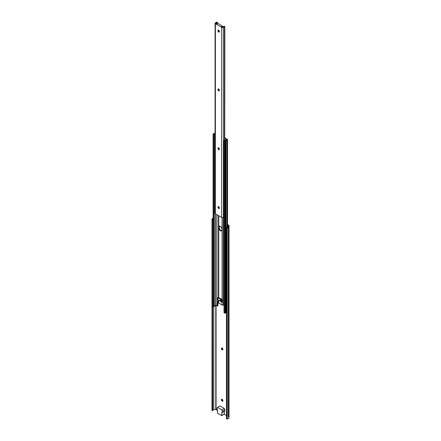 <?xml version="1.0" encoding="UTF-8"?>
<svg xmlns="http://www.w3.org/2000/svg" width="441" height="441" viewBox="0 0 441 441"><rect width="100%" height="100%" fill="white"/><g stroke="black" fill="none" stroke-linecap="round" stroke-linejoin="round"><path stroke-width="0.66" d="M222.148 348.004A0.976 0.562 60 0 1 222.837 349.195L222.148 348.004L221.658 347.955L221.459 348.401L222.01 349.73L222.529 349.911L222.837 349.426A0.976 0.562 60 0 1 222.633 349.873A0.976 0.562 60 0 1 221.884 349.614A0.976 0.562 60 0 1 221.459 348.633L221.459 348.401A0.976 0.562 60 0 1 221.658 347.955A0.976 0.562 60 0 1 222.148 348.004M221.977 399.254A0.976 0.562 -120 0 0 221.961 399.436L221.459 399.728A0.976 0.562 60 0 1 221.658 399.281A0.976 0.562 60 0 1 222.148 399.331A0.976 0.562 60 0 1 222.837 400.522L222.148 399.331L221.658 399.281L221.459 399.728L222.01 401.056L222.529 401.238L222.837 400.753A0.976 0.562 60 0 1 222.633 401.2A0.976 0.562 60 0 1 221.884 400.941A0.976 0.562 60 0 1 221.459 399.959L222.01 399.16M224.166 414.204L224.397 411.078M224.623 410.979L224.893 410.163L224.276 408.383L220.015 405.924L224.276 408.383L224.772 409.695L222.27 411.144A1.417 0.816 60 0 1 222.104 412.434A1.417 0.816 60 0 1 221.977 412.484L222.385 411.607L221.773 409.832L224.276 408.383L221.773 409.832L217.512 407.374L220.015 405.924L217.512 407.374L216.895 408.438L217.303 409.783A1.417 0.816 60 0 1 217.016 408.107L217.512 407.374L221.773 409.832L222.27 411.144L224.772 409.695A1.417 0.816 -120 0 1 224.612 410.984A1.417 0.816 -120 0 1 224.486 411.034M217.512 410.411L216.057 409.573L216.057 305.392L216.057 409.573L213.819 409.59A1.136 0.656 0 0 0 212.766 410.163L212.678 410.599L211.972 410.538L211.972 219.469L211.972 410.538L212.678 410.599L212.766 219.094L212.766 410.163L213.819 409.59L213.819 306.837L213.819 409.59L215.781 409.513L215.781 305.271L215.781 409.513L217.512 410.411M229.006 416.767L229.022 225.919L228.488 225.097A1.841 1.064 180 0 1 229.028 225.847A1.841 1.064 180 0 1 229.022 225.919L228.394 227.523L226.542 227.881L226.459 227.484L227.402 227.407L227.28 139.902A0.568 0.331 180 0 1 226.944 139.995L225.792 140.762L225.792 312.851A0.568 0.325 0 0 0 225.957 312.658L225.957 140.569A0.568 0.325 180 0 1 225.792 140.762L225.368 141.01L225.792 140.762L225.792 312.851L225.368 313.099L225.368 141.01L224.761 141.059L224.761 313.154A0.568 0.331 0 0 0 225.368 313.099L225.368 141.01A0.568 0.331 180 0 1 224.761 141.059L224 140.624L224.761 141.059L224.761 313.154L224 312.713L224 140.624L225.406 140.536A1.681 0.97 180 0 1 226.845 139.681L225.935 138.871L225.935 139.929L225.935 138.871L224.827 138.231L226.906 139.643L225.042 140.745L224 140.624L224 312.713L224.916 313.176L225.902 312.763L225.957 140.569A1.13 0.65 180 0 1 226.944 139.995L227.28 139.902L227.28 227.424L227.28 139.902L227.402 227.407L228.173 226.939L228.339 225.687L227.528 225.125L228.234 225.533L228.234 226.564L228.339 225.676L228.206 226.823A1.136 0.656 180 0 1 227.214 227.429L226.459 227.484L226.459 418.553L226.459 227.484L226.542 418.95L226.542 227.881L227.253 227.837L227.253 418.911A1.841 1.064 0 0 0 228.912 417.925L228.912 226.85A1.841 1.064 180 0 1 227.253 227.837L227.253 418.911L226.542 418.95L228.151 418.713L228.912 417.925L229.022 225.919L229.022 416.993A1.841 1.064 0 0 0 229.028 416.921A1.841 1.064 0 0 0 229.022 416.85M226.459 415.576L224.133 414.231L226.459 415.576M224.204 414.187L221.696 415.637L224.122 414.204M221.47 227.424L221.884 228.24M228.488 225.097L227.528 224.546L228.488 225.097M222.914 349.625L222.159 349.024L222.01 347.839M222.914 400.952L221.961 399.667A0.976 0.562 -120 0 0 222.815 400.935M213.157 218.196L212.066 219.039A1.841 1.064 180 0 1 213.086 218.218M213.113 218.697L212.678 219.53L211.972 219.469L212.066 219.039L211.972 219.469L212.678 219.53L212.766 219.094A1.136 0.656 180 0 1 213.086 218.714M217.76 413.449L221.696 415.637L217.76 413.449M224.337 411.144A0.711 0.408 -120 0 0 224.276 411.387L221.773 412.831A0.711 0.408 60 0 1 221.917 412.506A0.711 0.408 60 0 1 221.977 412.484L224.276 411.387L224.276 414.027L221.773 415.472L221.773 412.831L221.696 415.637M217.303 409.783A0.711 0.408 60 0 1 217.512 410.373L217.512 413.013L217.303 409.783M221.459 399.959L221.961 399.436L221.459 399.959M221.977 347.927A0.976 0.562 -120 0 0 221.961 348.109L221.459 348.401L221.961 348.34A0.976 0.562 -120 0 0 222.815 349.608M221.784 228.124A0.976 0.562 60 0 1 221.487 227.506M220.98 301.964L221.608 302.328L222.429 301.661L221.608 302.328L220.98 301.964L220.98 299.935L221.608 300.299L221.608 302.328L221.608 300.299L222.429 299.632L222.429 301.661L222.429 299.632L222.06 299.489L222.06 217.562L222.06 299.489A1.136 0.656 0 0 0 222.429 299.632L221.608 300.299L220.103 298.711A2.993 1.731 180 0 1 220.98 299.93A2.993 1.731 180 0 1 220.98 299.941L220.98 301.964L220.103 300.734L220.103 298.711L217.347 297.84L218.504 297.366A1.136 0.656 0 0 0 218.758 297.587L218.758 215.748L218.758 297.587L222.06 299.489L218.504 297.366L217.347 297.84L217.347 299.869L217.347 297.84L217.975 298.204A2.993 1.731 180 0 1 220.103 298.711L220.103 300.734L217.347 299.869L217.975 300.227L217.975 298.204L217.975 300.227A2.993 1.731 0 0 1 220.103 300.734A2.993 1.731 0 0 1 220.98 301.953M219.403 208.235L218.758 207.788L218.637 206.609A0.976 0.562 60 0 1 219.326 207.805L219.276 207.468A2.216 1.279 60 0 1 219.061 207.022M218.422 302.592L218.758 303.083L218.758 300.288L218.758 303.083L222.06 304.99A1.136 0.656 0 0 0 223.212 305.15L223.212 217.374L223.212 305.15L223.989 304.979L222.308 305.095L218.758 303.083A1.136 0.656 0 0 1 218.422 302.62L218.422 300.249M219.403 149.444L218.758 148.997L218.637 147.818A0.976 0.562 60 0 1 219.326 149.014L218.775 147.911L218.653 148.838L218.504 147.652M218.471 206.537A0.976 0.562 -120 0 0 218.455 206.719L217.948 207.005A0.976 0.562 60 0 1 218.152 206.559A0.976 0.562 60 0 1 218.637 206.609L218.069 206.631L217.948 207.237L218.455 206.719L218.758 207.788L218.758 206.691L219.276 207.468M218.957 206.719L219.298 207.502M219.508 226.183A2.216 1.279 -120 0 0 219.293 226.586L218.835 227.28A2.216 1.279 60 0 1 219.298 226.266L219.293 226.272A2.216 1.279 60 0 1 221.002 226.861A2.216 1.279 60 0 1 221.972 229.094L221.514 227.545L220.406 226.376L219.298 226.266L218.835 227.28L219.1 229.166L220.098 230.505L221.277 230.919L221.851 230.439L221.972 229.094L221.972 229.816A2.216 1.279 60 0 1 221.514 230.83A2.216 1.279 60 0 1 219.805 230.235A2.216 1.279 60 0 1 218.841 228.008L219.668 226.051M222.06 301.964L222.06 304.99L222.06 301.964M221.751 230.671L220.307 230.119L219.293 228.311A2.216 1.279 -120 0 0 221.691 230.687M226.459 312.189A1.13 0.65 0 0 0 225.957 312.658L226.586 312.151M213.135 306.175A0.568 0.331 0 0 0 213.135 306.44L213.135 134.351L213.896 134.792L214.287 134.566L214.287 306.655L214.287 134.566L213.665 134.202L214.05 133.976L214.05 134.428L214.05 133.976L215.214 133.59M215.07 133.684A1.681 0.97 180 0 1 214.05 133.976L213.665 134.202L214.287 134.566L213.896 134.792L213.896 306.881L213.135 306.44L213.135 134.351A0.568 0.331 180 0 1 213.229 134.003L213.135 134.351L213.896 134.792L213.896 306.881L214.287 306.655L213.896 306.881L213.091 306.258M214.05 306.071L215.522 305.238L215.522 213.879L215.522 305.238A1.681 0.97 0 0 1 214.287 306.043M215.638 213.946L215.638 305.211L215.638 213.946M216.928 214.69L216.928 305.762L215.638 305.211L216.928 305.762L216.928 214.69M217.672 301.269L217.468 306.06L216.928 305.762L217.507 306.054L217.937 305.745L217.937 301.423L217.937 305.745L217.545 305.971L217.545 301.346L218.416 301.705L217.672 301.269M218.416 215.55L218.416 297.399L218.416 215.55M218.416 300.244L218.416 301.705L218.416 300.244M223.989 216.807L223.989 304.979L223.989 216.807A0.992 0.573 0 0 0 223.411 217.165L223.411 27.11A0.992 0.573 180 0 1 224.475 26.714L224.475 140.442L224.475 26.714L224.767 26.653L223.411 27.11A1.064 0.612 180 0 1 221.647 27.359L221.647 217.413L215.384 213.797L215.384 23.742A1.064 0.612 180 0 1 215.07 23.307A1.064 0.612 180 0 1 215.941 22.706L215.12 23.125L215.208 23.61L221.647 27.359L221.647 217.413A1.064 0.612 0 0 0 223.411 217.165L223.411 27.11L221.862 27.452L215.384 23.742L215.384 213.797L221.862 217.512L222.903 217.523L224.133 216.779M226.889 140.001L226.906 227.451M226.944 139.995L226.944 227.451L226.944 139.995M224.827 137.779A1.422 0.821 180 0 1 224.849 137.79L227.446 139.51L224.678 137.708M214.976 133.088A1.13 0.65 180 0 1 213.885 133.662A0.568 0.331 0 0 0 213.736 133.706A0.568 0.331 180 0 1 213.885 133.662L214.976 133.088M213.736 133.706L213.229 134.003L213.736 133.706M219.238 227.049L219.238 227.776L218.841 228.008L218.835 227.28L219.238 227.049M218.471 88.955A0.976 0.562 -120 0 0 218.455 89.137L217.948 89.424A0.976 0.562 60 0 1 218.152 88.977A0.976 0.562 60 0 1 218.637 89.027A0.976 0.562 60 0 1 219.326 90.223L218.637 89.027L218.152 88.977L217.948 89.424L218.504 90.758L219.127 90.901L219.326 90.455A0.976 0.562 60 0 1 219.127 90.901A0.976 0.562 60 0 1 218.378 90.637A0.976 0.562 60 0 1 217.948 89.655L218.504 88.861M218.471 30.164A0.976 0.562 -120 0 0 218.455 30.346L217.948 30.633A0.976 0.562 60 0 1 218.152 30.186A0.976 0.562 60 0 1 218.637 30.236L218.637 30.236A0.976 0.562 60 0 1 219.326 31.432L218.637 30.236L218.152 30.186L217.948 30.633L218.504 31.967L219.127 32.11L219.326 31.664A0.976 0.562 60 0 1 219.127 32.11A0.976 0.562 60 0 1 218.378 31.846A0.976 0.562 60 0 1 217.948 30.864L218.504 30.071M216.889 24.029L215.87 23.384L217.049 22.899L217.457 22.276A1.753 1.014 180 0 1 216.068 23.241L216.889 24.029L217.887 23.45L216.889 24.029M222.297 27.155L221.399 26.636L222.402 26.058L217.887 23.45L222.402 26.058L222.402 27.193L222.402 26.058L221.399 26.636L222.771 27.077A1.753 1.014 180 0 1 224.43 26.306L222.297 27.155M219.403 31.862L218.455 30.578A0.976 0.562 -120 0 0 219.309 31.84M219.309 208.213A0.976 0.562 -120 0 1 218.455 206.95L217.948 207.005L218.504 206.443M219.403 90.653L218.455 89.369A0.976 0.562 -120 0 0 219.309 90.631M224.767 140.613L224.827 26.532L224.43 26.306L224.827 26.532L224.767 140.613M217.457 23.704L217.457 22.276L216.911 22.05L217.457 22.276L217.457 23.704M216.746 22.204A0.992 0.573 180 0 1 215.941 22.706L216.746 22.204M215.07 23.307L215.07 213.367A1.064 0.612 0 0 0 215.384 213.797L215.241 213.031M219.326 149.245L219.326 149.245A0.976 0.562 60 0 1 219.127 149.692L219.326 149.245M218.471 147.746A0.976 0.562 -120 0 0 218.455 147.928L217.948 148.215A0.976 0.562 60 0 1 218.152 147.768A0.976 0.562 60 0 1 218.637 147.818L218.069 147.84L218.003 148.782L218.504 149.549L219.127 149.692A0.976 0.562 60 0 1 218.378 149.427A0.976 0.562 60 0 1 217.948 148.446L218.455 148.159A0.976 0.562 -120 0 0 219.309 149.422M217.948 207.237L218.637 208.433L219.127 208.483L219.326 208.036A0.976 0.562 60 0 1 219.127 208.483A0.976 0.562 60 0 1 218.378 208.218A0.976 0.562 60 0 1 217.948 207.237M217.948 30.864L218.455 30.346L217.948 30.864M217.948 148.446L218.455 147.928L217.948 148.446M217.948 89.655L218.455 89.137L217.948 89.655M229.028 225.847L229.028 416.921M228.339 416.745L228.339 227.556M222.104 412.434L224.612 410.984M218.422 297.399L218.422 215.555M227.528 139.659L227.528 227.38M213.086 134.218L213.086 306.308M219.298 226.266L219.69 226.04M221.906 230.604L221.514 230.83"/></g></svg>
